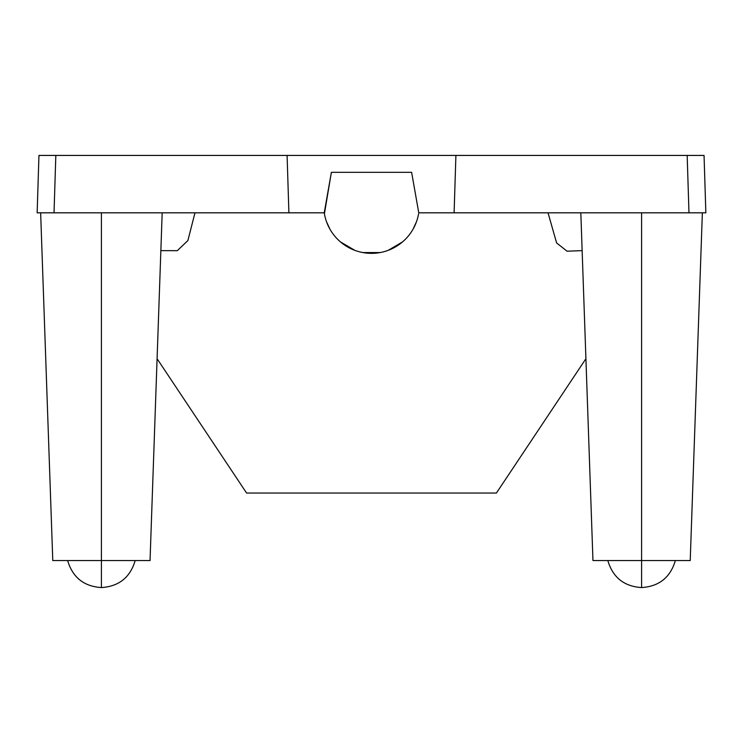 <?xml version="1.0" encoding="UTF-8"?>
<svg xmlns="http://www.w3.org/2000/svg" width="743" height="743" viewBox="0 0 743 743"><rect width="100%" height="100%" fill="white"/><g stroke="black" fill="none" stroke-linecap="round" stroke-linejoin="round"><path stroke-width="1.11" d="M157.089 358.73L246.583 493.036L157.089 358.73M496.417 493.036L585.911 358.73L496.417 493.036L246.583 493.036L496.417 493.036M418.764 212.823L705.85 212.823L688.975 212.823L687.173 155.426L704.048 155.426L705.85 212.823L704.048 155.426L287.095 155.426L288.897 212.823L324.236 212.823L331.378 172.311L411.622 172.311L418.764 212.823L688.975 212.823L687.173 155.426L455.905 155.426L454.103 212.823L455.905 155.426L55.827 155.426L54.025 212.823L324.236 212.823L324.412 213.826L331.378 172.311L411.622 172.311L418.764 212.823M37.15 212.823L288.897 212.823L287.095 155.426L55.827 155.426L54.025 212.823L37.15 212.823L38.952 155.426L55.827 155.426L38.952 155.426L37.15 212.823M162.178 212.823L150.04 560.566L101.41 560.566L101.41 587.574C83.875 586.422 72.619 577.413 67.65 560.566L101.41 560.566L101.41 212.823L101.41 560.566L52.781 560.566L40.642 212.823M702.358 212.823L690.219 560.566L641.59 560.566L641.59 212.823L641.59 560.566L592.96 560.566L641.59 560.566L592.96 560.566L580.822 212.823M135.17 560.566C130.201 577.413 118.945 586.422 101.41 587.574L101.41 560.566M641.59 560.566L641.59 587.574L641.59 560.566M548.028 212.823L556.618 242.952L567.048 251.19L582.14 250.632L567.048 251.19L556.618 242.952L548.028 212.823M160.859 250.642L177.298 250.679L187.886 240.565L194.972 212.823L187.886 240.565L177.298 250.679L160.859 250.642M326.539 221.795L330.013 229.29L326.539 221.795M340.563 241.977L354.782 250.317L340.563 241.977M362.965 252.574L380.091 252.555L362.965 252.574M388.273 250.298L402.492 241.93L388.273 250.298M413.006 229.271L416.461 221.786L413.006 229.271M324.412 213.826A47.812 47.812 0 0 0 418.588 213.826A47.812 47.812 0 0 1 324.412 213.826M607.83 560.566C612.799 577.413 624.055 586.422 641.59 587.574C659.125 586.422 670.381 577.413 675.35 560.566"/></g></svg>
